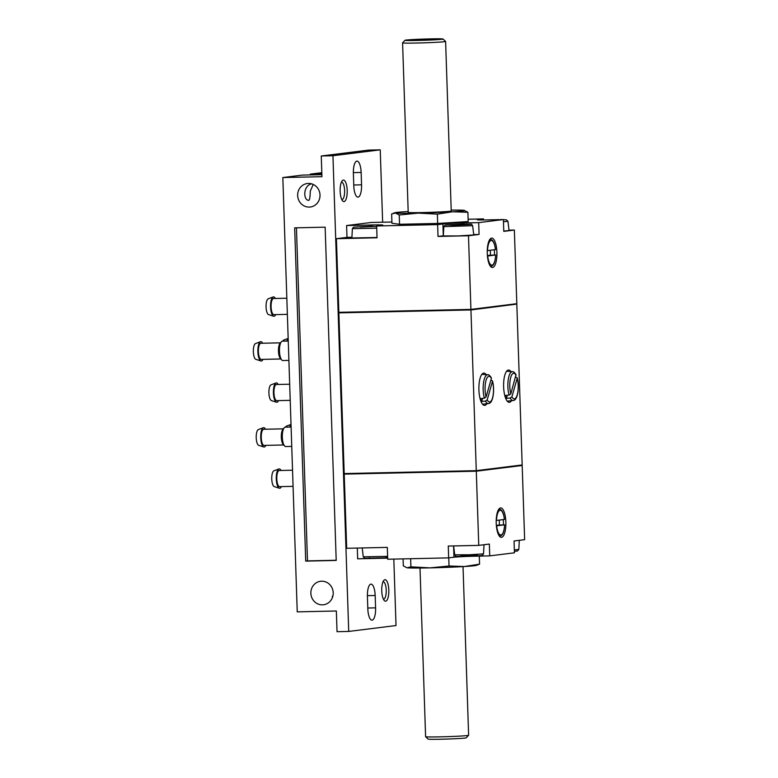 <?xml version="1.0" encoding="UTF-8"?>
<svg xmlns="http://www.w3.org/2000/svg" width="778" height="778" viewBox="0 0 778 778"><rect width="100%" height="100%" fill="white"/><g stroke="black" fill="none" stroke-linecap="round" stroke-linejoin="round"><path stroke-width="1.17" d="M495.45 249.631L487.524 250.613A12.38 4.075 88.7 0 1 491.171 240.451A12.38 4.075 88.7 0 1 495.45 249.631L494.798 249.602M348.719 631.435L332.945 155.726L321.256 155.989L321.946 176.684L282.832 177.549L297.235 611.858L336.349 610.993L337.039 631.687L348.719 631.435L396.021 625.541L393.814 559.09M382.64 222.216L380.238 149.843L368.558 150.105L321.256 155.989M504.407 519.461L496.481 520.453A12.38 4.075 88.7 0 1 500.118 510.28A12.38 4.075 88.7 0 1 504.407 519.461L503.745 519.441M483.527 219.96L483.498 218.9L468.123 219.24M470.923 309.401L468.482 235.763L438.004 236.434L437.615 224.618L376.649 225.96L377.038 237.786L336.407 238.69L338.848 312.328L470.923 309.401L516.816 303.692L514.365 230.055L509.007 230.171M487.271 253.395A14.694 4.833 88.7 0 0 491.433 267.214A14.694 4.833 88.7 0 0 496.918 252.694A14.694 4.833 88.7 0 0 490.792 238.428A14.694 4.833 88.7 0 0 487.271 253.395M468.482 235.763L479.073 234.45L478.684 222.625L503.385 219.552L503.784 231.377L514.365 230.055M515.639 304.256L470.943 309.945L338.868 312.863L344.197 473.578L476.272 470.661L470.943 309.945M476.272 470.661L522.164 464.952L516.825 304.237M486.834 403.753A16.144 5.31 -91.3 0 1 484.568 405.387A16.144 5.31 -91.3 0 1 478.898 389.37A16.144 5.31 -91.3 0 1 483.848 373.109A16.144 5.31 -91.3 0 1 486.182 374.656M511.535 400.67A16.144 5.31 -91.3 0 1 509.269 402.314A16.144 5.31 -91.3 0 1 503.609 386.296A16.144 5.31 -91.3 0 1 508.559 370.036A16.144 5.31 -91.3 0 1 510.893 371.583M365.164 226.505L360.418 227.098L374.938 226.398L365.174 226.865M456.598 224.482L451.862 225.075L466.382 224.375L456.608 224.842M483.498 218.9L478.198 219.561A16.144 0.515 178.1 0 0 477.313 219.766A16.144 0.515 178.1 0 0 488.146 219.882L503.385 219.552M376.649 225.96L381.949 225.299A16.144 0.515 178.1 0 0 382.834 225.105A16.144 0.515 178.1 0 0 372.001 224.978L346.599 225.542L371.31 222.469L391.908 222.012M478.684 222.625L463.445 222.955A16.144 0.515 178.1 0 0 442.906 223.957L437.615 224.618M451.201 210.099A34.971 1.109 178.1 0 1 464.048 210.332L467.889 212.287L468.2 221.594L437.664 223.442L399.542 224.278L391.947 223.276L391.635 213.979L395.389 213.026A34.971 1.109 178.1 0 1 395 212.705A34.971 1.109 178.1 0 1 406.855 211.606A34.971 1.109 178.1 0 1 408.178 211.519M344.216 474.123L475.455 471.196L522.184 465.487L476.292 471.196L344.216 474.123L346.677 548.295L387.318 547.401L387.707 559.226L448.663 557.875L448.274 546.049L478.752 545.378L476.292 471.196M448.663 557.875L453.963 557.213A16.144 0.515 -1.9 0 1 474.492 556.221L489.732 555.881L514.443 552.808L514.054 540.982L524.644 539.669L522.184 465.487M496.218 523.234A14.694 4.833 88.7 0 0 500.38 537.044A14.694 4.833 88.7 0 0 505.875 522.524A14.694 4.833 88.7 0 0 499.748 508.258A14.694 4.833 88.7 0 0 496.218 523.234M489.732 555.881L489.343 544.055L478.752 545.378M509.084 395.117L510.815 393.892L516.009 374.704C514.608 372.438 513.412 371.437 512.43 371.69A14.412 4.746 88.7 0 0 508.229 379.713A14.412 4.746 88.7 0 0 509.084 395.117L505.321 395.457A14.753 4.853 88.7 0 0 506.42 398.365L510.183 398.035A14.412 4.746 88.7 0 0 513.072 400.495C517.866 400.631 519.675 386.588 517.185 377.758L515.59 377.048M511.914 396.809A12.808 4.211 88.7 0 0 517.263 394.738A12.808 4.211 88.7 0 0 517.175 378.244L511.914 396.809L510.183 398.035M491.375 378.4L486.104 396.965A12.808 4.211 -91.3 0 1 486.017 380.461A12.808 4.211 -91.3 0 1 491.375 378.4L491.307 377.777C489.702 375.356 488.506 374.354 487.718 374.763L481.874 374.354M487.203 399.882L492.474 381.317A12.808 4.211 -91.3 0 1 492.562 397.821A12.808 4.211 -91.3 0 1 487.203 399.882L485.472 401.108L481.718 401.448L482.593 398.355M481.718 401.448A14.753 4.853 88.7 0 1 480.619 398.531L484.373 398.19L486.104 396.965M490.879 380.121L492.464 380.841C494.973 389.661 493.155 403.704 488.36 403.568A14.412 4.746 -91.3 0 1 485.472 401.108M387.668 558.166A16.144 0.515 -1.9 0 0 383.058 558.244L383.048 558.02M357.296 548.062L357.656 558.808L383.058 558.244M322.423 604.846A11.835 11.174 -97.1 0 0 323.492 604.769A11.835 11.174 -97.1 0 0 333.12 591.64A11.835 11.174 -97.1 0 0 320.565 581.273A11.835 11.174 -97.1 0 0 310.889 593.838A11.835 11.174 -97.1 0 0 322.423 604.846M309.226 207.084A11.835 11.174 -97.1 0 0 310.296 207.006A11.835 11.174 -97.1 0 0 319.923 193.878A11.835 11.174 -97.1 0 0 307.368 183.511A11.835 11.174 -97.1 0 0 297.692 196.075A11.835 11.174 -97.1 0 0 309.226 207.084M313.223 184.444L310.257 191.271C310.15 196.746 309.683 199.761 308.847 200.316C303.42 200.802 302.584 185.845 311.608 183.841M361.138 172.463L361.556 184.824A11.835 3.89 -91.3 0 1 357.929 197.135A11.835 3.89 -91.3 0 1 353.786 185.786L353.377 173.426A11.835 3.89 -91.3 0 1 356.995 161.104A11.835 3.89 -91.3 0 1 361.138 172.463L353.358 172.628M321.849 173.864L310.364 174.116L321.81 172.697M282.832 177.549L302.593 175.089L321.878 174.661M375.171 595.481L375.589 607.851A11.835 3.89 -91.3 0 1 371.962 620.163A11.835 3.89 -91.3 0 1 367.819 608.814L367.411 596.454A11.835 3.89 -91.3 0 1 371.028 584.132A11.835 3.89 -91.3 0 1 375.171 595.481L367.391 595.656M310.364 174.116L310.383 174.914M344.372 473.578L344.391 474.094M338.868 312.863L470.106 309.945L515.62 303.848M339.023 312.318L339.043 312.844M346.599 225.542L346.988 237.368L336.407 238.69M332.945 155.726L380.238 149.843M388.815 590.006A10.766 3.54 -91.3 0 1 384.274 600.558A10.766 3.54 -91.3 0 1 381.745 590.531A10.766 3.54 -91.3 0 1 383.826 580.388A10.766 3.54 -91.3 0 1 388.815 590.006M347.202 190.386A10.766 3.54 -91.3 0 1 342.66 200.938A10.766 3.54 -91.3 0 1 340.132 190.902A10.766 3.54 -91.3 0 1 342.223 180.768A10.766 3.54 -91.3 0 1 347.202 190.386M336.203 560.432L325.146 227.176L294.668 227.847L305.715 561.113L336.203 560.432M341.406 182.159A8.723 2.869 -91.3 0 1 341.561 182.149A8.723 2.869 -91.3 0 1 344.615 190.513A8.723 2.869 -91.3 0 1 341.941 199.586A8.723 2.869 -91.3 0 1 341.785 199.576M383.019 581.788A8.723 2.869 -91.3 0 1 383.165 581.769A8.723 2.869 -91.3 0 1 386.219 590.132A8.723 2.869 -91.3 0 1 383.554 599.216A8.723 2.869 -91.3 0 1 383.398 599.206M278.534 400.612A9.686 3.19 -91.3 0 1 276.453 402.207L271.396 400.582A7.936 2.616 -91.3 0 1 268.906 392.754A7.936 2.616 -91.3 0 1 271.045 384.818L276.025 382.971A9.686 3.19 -91.3 0 1 278.174 384.468M276.453 402.207A9.686 3.19 -91.3 0 1 273.409 392.647A9.686 3.19 -91.3 0 1 276.025 382.971M290.223 400.349L276.774 400.651A8.072 2.655 -91.3 0 1 273.944 392.637A8.072 2.655 -91.3 0 1 276.414 384.507L289.688 384.215M506.42 398.365L507.295 395.273M503.463 221.779L507.937 221.292L509.055 230.541L503.774 231.085M479.073 234.45L473.714 234.567M442.906 223.957L443.295 235.783A16.144 0.515 -1.9 0 0 443.295 235.783L438.004 236.434M472.635 225.688L473.753 234.937L458.553 235.929L443.314 235.948L443.82 226.641L472.635 225.688C470.009 223.364 475.708 224.463 462.404 224.171L445.016 225.143L443.82 226.641M351.919 237.261L346.988 237.368M377.029 237.504L351.88 237.971L352.385 228.664L376.727 228.187M449.032 566.005L430.01 567.872A34.971 1.109 178.1 0 0 464.349 566.53A34.971 1.109 178.1 0 0 476.204 565.421L479.569 564.157L464.349 566.53L449.032 566.005L448.76 557.865M410.901 566.841L407.157 567.794A34.971 1.109 178.1 0 0 430.01 567.872L410.901 566.841L410.628 558.711M479.569 564.157L479.297 556.114M407.157 567.794A34.971 1.109 178.1 0 1 406.777 567.726L403.305 565.839L403.082 558.886M463.027 566.608L468.619 735.259A21.521 0.681 178.1 0 1 468.609 735.288L466.216 737.836A19.051 0.603 178.1 0 1 447.214 739.051A19.051 0.603 178.1 0 1 428.163 739.1L425.605 736.708A21.521 0.681 178.1 0 1 425.595 736.688L420.003 568.028M468.609 735.288A21.521 0.681 178.1 0 1 447.136 736.659A21.521 0.681 178.1 0 1 425.605 736.708M275.684 314.613A9.686 3.19 -91.3 0 1 273.593 316.208L268.546 314.584A7.936 2.616 -91.3 0 1 266.057 306.746A7.936 2.616 -91.3 0 1 268.196 298.81L273.166 296.963A9.686 3.19 -91.3 0 1 275.324 298.47M273.593 316.208A9.686 3.19 -91.3 0 1 270.559 306.649A9.686 3.19 -91.3 0 1 273.166 296.963M287.364 314.351L273.924 314.652A8.072 2.655 -91.3 0 1 271.084 306.639A8.072 2.655 -91.3 0 1 273.564 298.509L286.829 298.217M281.393 486.61A9.686 3.19 -91.3 0 1 279.302 488.214L274.245 486.59A7.936 2.616 -91.3 0 1 271.755 478.752A7.936 2.616 -91.3 0 1 273.895 470.816L278.874 468.969A9.686 3.19 -91.3 0 1 281.033 470.476M279.302 488.214A9.686 3.19 -91.3 0 1 276.268 478.655A9.686 3.19 -91.3 0 1 278.874 468.969M293.073 486.357L279.623 486.649A8.072 2.655 -91.3 0 1 276.793 478.645A8.072 2.655 -91.3 0 1 279.273 470.515L292.538 470.223M265.843 445.366A9.686 3.19 -91.3 0 1 263.752 446.971L258.704 445.347A7.936 2.616 -91.3 0 1 256.215 437.508A7.936 2.616 -91.3 0 1 258.354 429.573L263.334 427.725A9.686 3.19 -91.3 0 1 265.483 429.232M263.752 446.971A9.686 3.19 -91.3 0 1 260.718 437.411A9.686 3.19 -91.3 0 1 263.334 427.725M283.669 444.977L264.082 445.405A8.072 2.655 -91.3 0 1 261.252 437.401A8.072 2.655 -91.3 0 1 263.723 429.271L283.318 428.834M291.75 446.407L285.711 446.543A9.686 3.19 -91.3 0 1 284.583 445.959L283.211 444.481A8.072 2.655 -91.3 0 1 281.315 436.954A8.072 2.655 -91.3 0 1 282.881 429.349L284.184 427.812A9.686 3.19 -91.3 0 1 285.283 427.18L291.108 427.054M284.583 445.959A9.686 3.19 -91.3 0 1 282.307 436.935A9.686 3.19 -91.3 0 1 284.184 427.812M262.993 359.368A9.686 3.19 -91.3 0 1 260.902 360.963L255.845 359.339A7.936 2.616 -91.3 0 1 253.356 351.51A7.936 2.616 -91.3 0 1 255.505 343.575L260.474 341.727A9.686 3.19 -91.3 0 1 262.633 343.224M260.902 360.963A9.686 3.19 -91.3 0 1 257.868 351.403A9.686 3.19 -91.3 0 1 260.474 341.727M280.819 358.969L261.233 359.407A8.072 2.655 -91.3 0 1 258.393 351.393A8.072 2.655 -91.3 0 1 260.873 343.263L280.459 342.835M288.891 360.409L282.852 360.545A9.686 3.19 -91.3 0 1 281.733 359.961L280.362 358.473A8.072 2.655 -91.3 0 1 278.466 350.956A8.072 2.655 -91.3 0 1 280.022 343.351L281.335 341.805A9.686 3.19 -91.3 0 1 282.424 341.172L288.249 341.046M281.733 359.961A9.686 3.19 -91.3 0 1 279.458 350.927A9.686 3.19 -91.3 0 1 281.335 341.805M285.565 427.171A7.936 2.616 -91.3 0 1 286.596 426.062L291.021 424.418M289.717 427.083A9.686 3.19 -91.3 0 1 291.021 424.574M290.564 427.064A8.072 2.655 -91.3 0 1 291.079 426.247M282.706 341.172A7.936 2.616 -91.3 0 1 283.737 340.054L288.161 338.411M286.868 341.075A9.686 3.19 -91.3 0 1 288.171 338.566M287.704 341.056A8.072 2.655 -91.3 0 1 288.23 340.249M475.436 470.68L475.455 471.196M470.087 309.42L470.106 309.945M496.656 525.821L504.582 524.839A12.38 4.075 88.7 0 1 500.944 535.001A12.38 4.075 88.7 0 1 496.656 525.821M496.335 525.296L503.93 524.819M503.415 524.829A13.45 4.425 88.7 0 0 503.259 519.607M499.35 524.917A13.45 4.425 88.7 0 0 499.233 520.103M296.437 227.808L307.485 560.889L305.715 561.113M307.485 560.889L336.193 560.257M467.889 212.287L452.582 211.762L437.362 214.135L418.243 213.114L399.231 214.981L399.542 224.278M437.362 214.135L437.664 223.442M399.231 214.981L395.389 213.026A34.971 1.109 178.1 0 0 418.243 213.114A34.971 1.109 178.1 0 0 452.582 211.762A34.971 1.109 178.1 0 0 464.427 210.4L464.505 210.42M428.425 39.124L437.45 39.24L424.029 40.106L410.57 40.135L428.425 39.124M430.263 38.9A19.051 0.603 178.1 0 1 443.042 39.026A19.051 0.603 178.1 0 1 424.029 40.281A19.051 0.603 178.1 0 1 404.978 40.291A19.051 0.603 178.1 0 1 430.263 38.9M443.042 39.026L445.59 41.419A21.521 0.681 178.1 0 1 445.609 41.438A21.521 0.681 178.1 0 1 424.117 42.829A21.521 0.681 178.1 0 1 402.586 42.868A21.521 0.681 178.1 0 1 402.596 42.839L404.978 40.291M445.609 41.438L451.23 210.964A21.521 0.681 178.1 0 1 429.738 212.365A21.521 0.681 178.1 0 1 408.207 212.394L402.586 42.868M487.709 255.991L495.625 254.999A12.38 4.075 88.7 0 1 491.988 265.172A12.38 4.075 88.7 0 1 487.709 255.991M487.388 255.456L494.973 254.98M494.468 254.989A13.45 4.425 88.7 0 0 494.302 249.767M490.403 255.087A13.45 4.425 88.7 0 0 490.276 250.273M495.518 249.612C494.652 242.921 492.902 239.517 490.266 239.381A13.45 4.425 88.7 0 0 489.79 239.468M504.465 519.451C503.599 512.76 501.849 509.347 499.213 509.22A13.45 4.425 88.7 0 0 498.737 509.308M376.669 226.641L370.941 226.194L353.572 227.166L352.385 228.664M462.385 224.171L470.272 224.424L453.982 225.212L446.086 224.959L462.385 224.171M507.937 221.292L506.488 219.843L503.395 219.717L503.415 220.232M516.077 375.327A12.808 4.211 88.7 0 0 510.728 377.388A12.808 4.211 88.7 0 0 510.815 393.892M484.373 398.19A14.412 4.746 -91.3 0 1 483.517 382.786A14.412 4.746 -91.3 0 1 487.718 374.763M385.917 557.243L387.639 557.243M387.658 557.748L368.733 558.41L369.511 557.787M514.375 550.824L514.394 551.339L517.467 550.999L518.819 549.462L514.346 549.939M477.352 555.22L460.955 555.764M361.556 184.824L353.757 184.999M332.78 596.425L332.177 596.434M375.589 607.851L367.79 608.017M453.963 557.213L453.584 545.932M484.023 544.717L483.527 553.858L469.134 554.792L454.712 554.811L453.632 545.932M387.609 556.358L363.268 556.834L362.198 547.955M463.445 222.955L463.484 224.142M372.001 224.978L372.04 226.174M499.33 536.042A13.45 4.425 88.7 0 0 499.807 536.11C502.578 535.799 504.193 532.035 504.64 524.829M490.383 266.212A13.45 4.425 88.7 0 0 490.86 266.28C493.622 265.969 495.236 262.205 495.693 254.989M512.43 371.69L506.585 371.271M513.072 400.495L507.246 401.166M488.36 403.568L482.535 404.239M518.819 549.462L519.315 540.331M483.527 553.858L482.574 555.249C482.185 555.346 483.576 555.667 469.251 556.212C449.742 556.377 457.522 556.747 454.712 554.811M387.658 557.758L364.765 558.293L363.268 556.834M395 212.705L393.318 213.211"/></g></svg>
